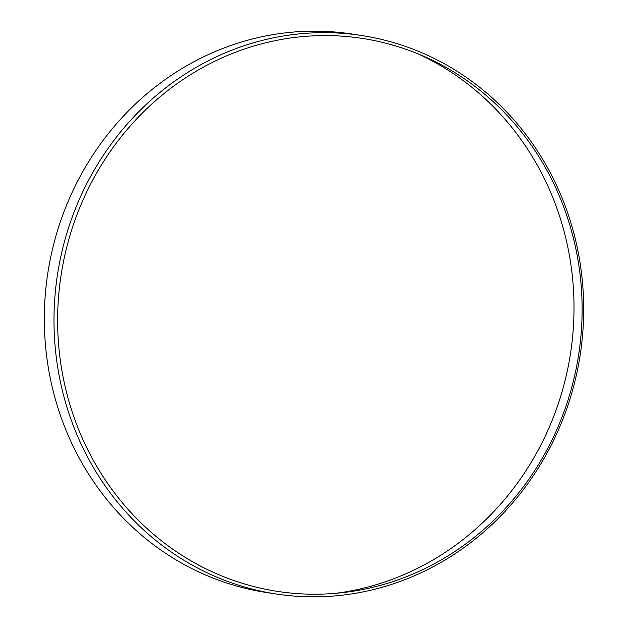 <?xml version="1.0" encoding="UTF-8"?>
<svg xmlns="http://www.w3.org/2000/svg" width="628" height="628" viewBox="0 0 628 628"><rect width="100%" height="100%" fill="white"/><g stroke="black" fill="none" stroke-linecap="round" stroke-linejoin="round"><path stroke-width="0.94" d="M221.299 575.758A279.719 261.829 98.7 0 0 562.9 414.747A279.719 261.829 98.7 0 0 418.444 54.032A279.719 261.829 98.7 0 0 76.852 215.043A279.719 261.829 98.7 0 0 221.299 575.758M418.381 51.292A282.49 264.427 -81.3 0 1 573.835 385.584A282.49 264.427 -81.3 0 1 276.132 593.986A282.49 264.427 -81.3 0 1 219.29 578.184A282.49 264.427 -81.3 0 1 63.836 243.892A282.49 264.427 -81.3 0 1 361.532 35.498A282.49 264.427 -81.3 0 1 418.381 51.292M361.532 35.498L351.868 34.014A282.49 264.427 98.7 0 0 54.165 242.416A282.49 264.427 98.7 0 0 209.619 576.708A282.49 264.427 98.7 0 0 266.468 592.502L276.132 593.986M335.572 593.334A282.49 264.427 98.7 0 0 570.554 353.226A282.49 264.427 98.7 0 0 418.06 53.875"/></g></svg>

